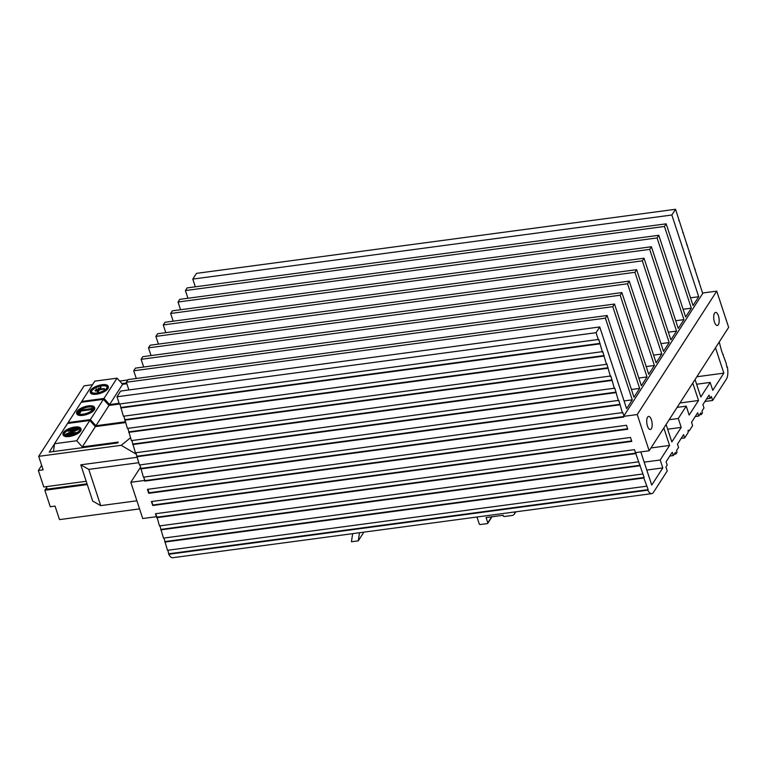 <?xml version="1.0" encoding="UTF-8"?>
<svg xmlns="http://www.w3.org/2000/svg" width="767" height="767" viewBox="0 0 767 767"><rect width="100%" height="100%" fill="white"/><g stroke="black" fill="none" stroke-linecap="round" stroke-linejoin="round"><path stroke-width="1.15" d="M41.658 465.358L38.35 470.497L43.144 469.855L38.695 456.346L84.121 385.83L92.51 384.708M82.318 446.893L76.729 440.757L54.486 443.729L67.544 423.461L89.787 420.479L95.376 426.615L82.318 446.893L118.243 442.08L117.677 442.962L49.241 452.118L54.428 444.064M67.717 423.432L68.052 422.914M81.34 402.282L81.686 401.755M38.695 456.346L121.176 445.311A200.484 77.994 -18.2 0 0 130.457 437.756M119.681 381.065L127.811 379.981M121.972 383.577L126.593 382.963M122.634 384.296L109.576 404.573L103.986 398.447L81.743 401.419L94.801 381.141L117.044 378.169L122.634 384.296L126.852 383.73M119.134 403.298L109.576 404.573M109 405.455L95.942 425.733L90.353 419.597L68.11 422.579L81.177 402.301L103.411 399.329L109 405.455L119.873 403.998M125.222 421.812L95.942 425.733M95.376 426.615L125.472 422.588M86.192 481.293L80.784 464.821L88.78 469.385L100.698 505.626L92.692 501.062L86.192 481.293L43.767 486.968L38.35 470.497M136.89 457.314L80.784 464.821M121.176 445.311L136.411 454.294M87.026 483.814L47.132 489.154L46.298 486.633M138.664 462.712L88.78 469.385M155.931 513.669L156.42 516.699L142.729 518.53L130.812 482.29L140.62 467.074M130.812 482.29L144.503 480.458L143.908 477.103M139.901 464.917L143.419 477.17L622.814 412.55L623.897 415.848L703.051 292.965L716.733 291.134L728.65 327.365L649.16 450.785L637.243 414.544L716.733 291.134M135.893 452.722L139.412 464.975L618.806 400.364L622.468 413.077M131.886 440.536L135.404 452.789L614.798 388.169L618.461 400.892M127.878 428.341L131.397 440.603L610.791 375.983L614.453 388.696M123.87 416.155L127.389 428.408L606.438 364.325L606.783 363.788L610.446 376.511M119.863 403.96L123.382 416.222L602.776 351.602L606.438 364.325M702.706 293.493L675.535 209.276L671.844 215.009L698.708 296.714L693.032 305.525L666.168 223.83L664.462 226.466L691.326 308.171L685.65 316.992L658.786 235.287L657.079 237.933L683.943 319.638L678.268 328.449L651.404 246.744L649.697 249.39L676.561 331.095L670.885 339.906L644.021 258.201L642.315 260.847L669.179 342.552L663.503 351.372L636.639 269.668L634.942 272.314L661.796 354.009L656.121 362.829L629.256 281.125L627.559 283.771L654.414 365.476L648.738 374.286L621.874 292.582L620.177 295.228L647.041 376.933L641.356 385.743L614.501 304.048L612.795 306.685L639.659 388.39L633.973 397.21L607.119 315.505L605.412 318.152L632.276 399.856L626.601 408.667L599.736 326.963L120.678 391.055L116.987 396.779L119.374 404.027L598.768 339.417L602.431 352.13M128.894 389.952L126.354 382.234L128.06 379.588L607.119 315.505M136.277 378.495L133.736 370.777L135.443 368.131L614.501 304.048M143.659 367.029L141.118 359.32L142.825 356.674L621.874 292.582M151.041 355.572L148.501 347.854L150.207 345.217L629.256 281.125M158.424 344.115L155.883 336.397L157.59 333.75L636.639 269.668M165.797 332.657L163.266 324.94L164.972 322.293L644.021 258.201M173.179 321.191L170.648 313.473L172.345 310.836L651.404 246.744M180.561 309.734L178.03 302.016L179.727 299.37L658.786 235.287M187.944 298.277L185.413 290.559L187.11 287.913L666.168 223.83M675.535 209.276L196.477 273.368L192.785 279.102L195.326 286.81M635.968 452.549L635.795 453.604L644.155 477.457L643.81 477.985L648.163 489.643L647.818 490.171A11.294 4.506 82.4 0 0 651.729 493.632L172.68 557.724A11.294 4.506 -97.6 0 1 168.769 554.263L167.954 550.236M163.946 538.051L167.465 550.303L646.523 486.22M159.939 525.865L163.457 538.118L642.516 474.025M156.756 516.172L159.45 525.922L638.508 461.839M692.783 383.049L698.526 400.499L679.946 402.982M651.729 493.632A11.294 4.506 82.4 0 0 653.484 492.318L667.232 470.976L665.938 467.017L667.185 465.08L666.101 461.782L672.237 452.262L673.321 455.56L675.363 452.386L675.9 454.035L674.145 454.265M688.162 430.229L688.076 432.636L684.672 437.928L683.589 434.64L677.462 444.16L678.546 447.449L676.494 450.622L677.04 452.271L675.9 454.035M688.267 430.22L689.217 430.881L692.62 425.589L691.537 422.291L697.673 412.771L698.756 416.069L700.798 412.895L701.345 414.544L699.59 414.774M718.852 342.581L719.293 342.379L721.661 351.142L726.013 362.801L726.972 367.288L727.308 366.76A11.294 4.506 82.4 0 1 726.407 379.099L712.658 400.451L711.364 396.501L710.108 398.437L709.024 395.139L702.898 404.66L703.981 407.958L701.939 411.131L702.476 412.78L701.345 414.544M698.526 400.499L689.159 415.043L686.235 406.155L677.117 407.373M666.101 424.477L671.834 441.936L681.211 427.392L678.287 418.494L686.235 406.155M715.496 347.787L723.837 373.145L712.764 390.336L710.165 382.426L700.798 396.97L695.055 379.521M663.829 428.005L669.572 445.454L660.195 460.008L662.803 467.908L651.729 485.099L640.809 451.897M599.736 326.963L596.045 332.696L598.423 339.944M681.211 427.392L667.654 429.204M678.287 418.494L669.169 419.712M684.672 437.928L681.163 438.398M689.217 430.881L688.095 431.025M698.756 416.069L695.247 416.539M352.667 533.64L351.43 541.77L358.275 540.85L359.512 532.729M476.969 517.016L479.26 523.976A0.757 0.623 -147.2 0 0 480.152 524.551L487.342 523.583A0.757 0.623 -147.2 0 0 487.812 522.835L486.077 517.562L503.19 515.28L503.401 515.932A0.757 0.623 -147.2 0 0 504.303 516.498L512.174 515.453A3.768 3.126 -147.2 0 0 514.254 514.197A3.768 3.126 -147.2 0 0 514.59 511.982M358.275 540.85L363.884 532.145M712.658 400.451L704.94 401.486M710.108 398.437L706.599 398.907M673.321 455.56L669.812 456.029M726.819 366.827L727.308 366.76M723.3 354.565L722.811 354.632M152.729 505.501L631.787 441.408L630.484 437.458L151.435 501.551L152.729 505.501L151.924 501.484M148.721 493.315L627.78 429.223L626.476 425.273L147.427 489.356L148.721 493.315L149.066 492.778L627.627 428.763M144.503 480.458L144.714 481.12L623.772 417.037L623.897 415.848M649.16 450.785L635.469 452.616L634.491 449.654L155.442 513.737L156.42 516.699M631.634 440.948L153.074 504.974M623.552 416.376L637.243 414.544M147.916 489.288L149.066 492.778M144.714 481.12L144.838 479.931M623.619 416.567L145.059 480.593M619.765 404.842L140.706 468.934M620.11 404.314L141.051 468.407M615.757 392.656L136.699 456.739M616.093 392.129L137.044 456.212M611.75 380.461L132.691 444.553M612.085 379.933L133.036 444.026M607.742 368.275L128.683 432.358M608.078 367.748L129.029 431.831M603.734 356.089L124.676 420.172M604.07 355.552L125.021 419.645M599.727 343.894L120.668 407.986M600.062 343.367L121.013 407.459M596.045 332.696L116.987 396.779M632.276 399.856L624.06 400.949M605.412 318.152L126.354 382.234M639.659 388.39L631.442 389.492M612.795 306.685L133.736 370.777M647.041 376.933L638.825 378.035M620.177 295.228L141.118 359.32M654.414 365.476L646.207 366.568M627.559 283.771L148.501 347.854M661.796 354.009L653.589 355.111M634.942 272.314L155.883 336.397M669.179 342.552L660.962 343.654M642.315 260.847L163.266 324.94M676.561 331.095L668.345 332.188M649.697 249.39L170.648 313.473M683.943 319.638L675.727 320.731M657.079 237.933L178.03 302.016M691.326 308.171L683.109 309.274M664.462 226.466L185.413 290.559M698.708 296.714L690.492 297.817M671.844 215.009L192.785 279.102M679.217 220.484L678.728 220.551M683.224 232.669L682.735 232.737M687.232 244.865L686.743 244.922M691.24 257.05L690.751 257.118M695.247 269.236L694.758 269.303M699.255 281.431L698.766 281.499M714.461 322.035A6.587 2.627 -97.6 0 1 715.573 312.418A6.587 2.627 -97.6 0 1 718.43 315.86A6.587 2.627 -97.6 0 1 717.318 325.476A6.587 2.627 -97.6 0 1 714.461 322.035M647.463 426.049A6.587 2.627 -97.6 0 1 648.575 416.433A6.587 2.627 -97.6 0 1 651.432 419.885A6.587 2.627 -97.6 0 1 650.32 429.501A6.587 2.627 -97.6 0 1 647.463 426.049M136.89 500.784L100.698 505.626M139.556 508.895L59.5 519.604L55.051 506.095L50.267 506.738L44.85 490.266L46.595 487.544M44.85 490.266L87.275 484.591M636.14 453.076L157.082 517.159M635.795 453.604L156.746 517.687M640.148 465.262L161.089 529.355M639.803 465.79L160.754 529.882M644.155 477.457L165.097 541.54M643.81 477.985L164.761 542.068M648.163 489.643L169.104 553.726M647.818 490.171L168.769 554.263M723.837 373.145L696.839 376.76M710.165 382.426L696.609 384.238M662.803 467.908L646.782 470.056M669.572 445.454L650.982 447.947M660.195 460.008L644.184 462.146M81.743 401.419L81.59 402.244M117.044 378.169L103.986 398.447M108.118 386.194L108.329 386.856A9.415 3.662 161.8 0 1 96.556 394.2A9.415 3.662 161.8 0 1 90.448 392.733L90.238 392.071A9.415 3.662 -18.2 0 0 96.335 393.538A9.415 3.662 -18.2 0 0 108.118 386.194A9.415 3.662 -18.2 0 0 102.011 384.727A9.415 3.662 -18.2 0 0 90.238 392.071M101.675 385.255A8.284 3.221 161.8 0 1 107.044 386.549A8.284 3.221 161.8 0 1 96.68 393.011A8.284 3.221 161.8 0 1 91.311 391.716A8.284 3.221 161.8 0 1 101.675 385.255M107.102 386.894A8.284 3.221 -18.2 0 0 101.886 385.916A8.284 3.221 -18.2 0 0 91.465 392.033M95.549 391.132L95.05 390.681L96.556 388.831L95.549 391.132L95.05 390.681M97.083 391.371L96.575 390.921L98.703 388.102L97.083 391.371L96.575 390.921M100.822 387.076L99.461 389.185L104.245 388.543L104.408 389.042L99.509 389.857L97.802 392.023L100.477 387.114L100.985 387.565L99.978 389.118M96.556 388.831L95.396 390.633M98.703 388.102L96.92 390.873M104.245 388.543L99.346 389.368L99.509 389.857M99.346 389.368L98.147 391.975M104.13 388.725L104.293 389.214M68.11 422.579L67.966 423.403M103.411 399.329L90.353 419.597M94.485 407.354L94.705 408.015A9.415 3.662 161.8 0 1 82.922 415.359A9.415 3.662 161.8 0 1 76.825 413.892L76.604 413.231A9.415 3.662 -18.2 0 0 82.711 414.698A9.415 3.662 -18.2 0 0 94.485 407.354A9.415 3.662 -18.2 0 0 88.387 405.887A9.415 3.662 -18.2 0 0 76.604 413.231M88.042 406.414A8.284 3.221 161.8 0 1 93.411 407.708A8.284 3.221 161.8 0 1 83.047 414.17A8.284 3.221 161.8 0 1 77.678 412.876A8.284 3.221 161.8 0 1 88.042 406.414M93.478 408.054A8.284 3.221 -18.2 0 0 88.263 407.076A8.284 3.221 -18.2 0 0 77.831 413.192M79.71 413.365L78.311 413.029L80.209 410.086L92.28 408.466L92.088 409.52L81.254 410.968L79.71 413.365L78.311 413.029M92.28 408.466L91.925 409.032L81.091 410.479L81.254 410.968M81.091 410.479L79.547 412.867M91.925 409.032L92.088 409.52M54.486 443.729L53.489 451.552M89.787 420.479L76.729 440.757M80.861 428.504L81.081 429.165A9.415 3.662 161.8 0 1 69.298 436.519A9.415 3.662 161.8 0 1 63.201 435.042L62.98 434.39A9.415 3.662 -18.2 0 0 69.078 435.857A9.415 3.662 -18.2 0 0 80.861 428.504A9.415 3.662 -18.2 0 0 74.763 427.037A9.415 3.662 -18.2 0 0 62.98 434.39M74.418 427.574A8.284 3.221 161.8 0 1 79.787 428.858A8.284 3.221 161.8 0 1 69.423 435.33A8.284 3.221 161.8 0 1 64.054 434.036A8.284 3.221 161.8 0 1 74.418 427.574M79.854 429.204A8.284 3.221 -18.2 0 0 74.639 428.226A8.284 3.221 -18.2 0 0 68.225 430.258M68.129 430.306A8.284 3.221 -18.2 0 0 64.207 434.352M74.236 430.402L68.004 431.236L68.148 430.268L78.416 428.887L78.512 429.482L69.855 433.317M78.416 428.887L68.023 433.566L76.106 432.483L76.173 433.115M75.358 433.537L65.694 434.831L65.598 434.227L75.904 429.664L67.851 430.738M78.349 428.993L78.512 429.482M76.106 432.483L75.895 433.269M75.799 432.962L65.531 434.333M491.685 516.814L487.812 522.835M515.788 511.819L514.254 514.197M487.754 523.334L491.983 516.776"/></g></svg>

